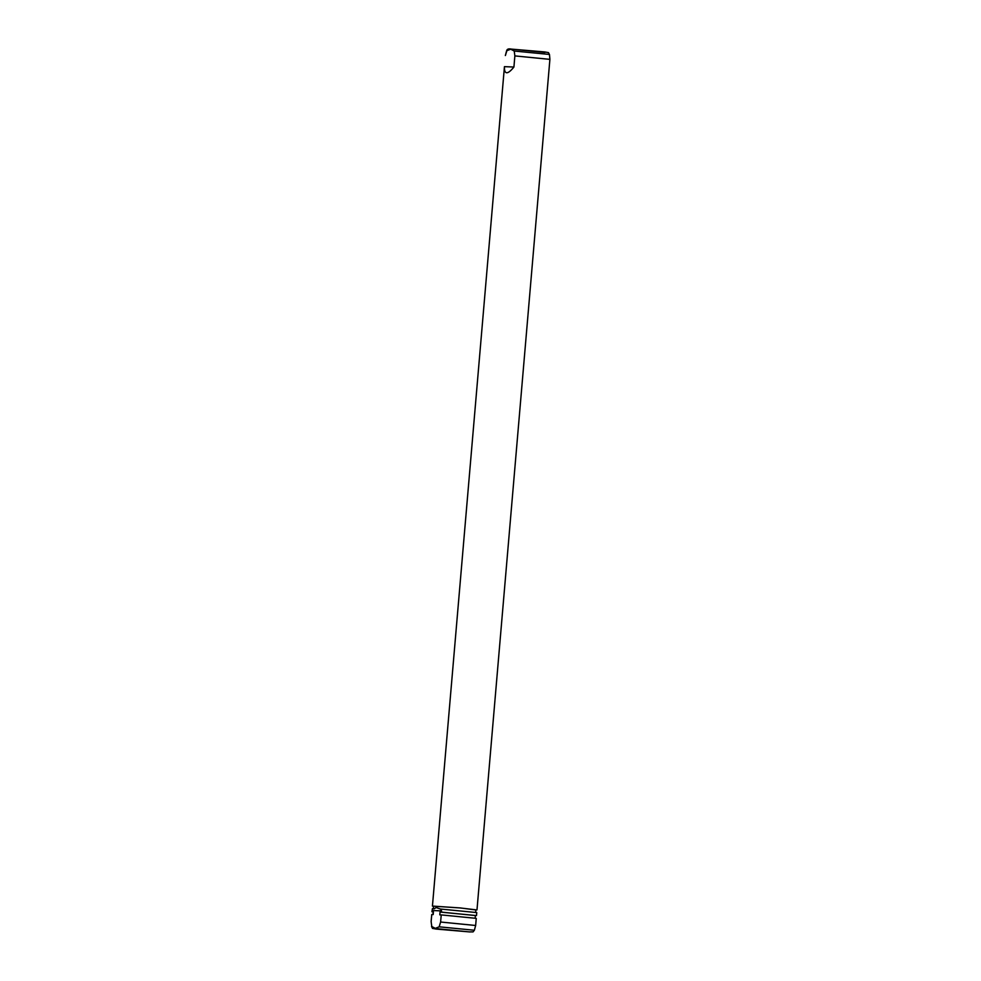 <?xml version="1.0" encoding="UTF-8"?>
<svg xmlns="http://www.w3.org/2000/svg" width="981" height="981" viewBox="0 0 981 981"><rect width="100%" height="100%" fill="white"/><g stroke="black" fill="none" stroke-linecap="round" stroke-linejoin="round"><path stroke-width="1.47" d="M461.548 931.128L442.774 929.387L461.548 931.128M505.399 55.512L506.858 50.718L510.696 49.185L514.228 51.024L514.866 55.905L513.921 67.039C510.782 70.902 508.379 72.802 506.711 72.766C505.056 72.668 504.308 70.632 504.442 66.647L432.437 906.076L433.541 906.346M475.859 909.976L460.347 907.94L432.437 906.076M475.65 912.305L475.871 909.804L460.064 907.94L433.553 906.174L433.332 908.737M431.137 921.637L431.75 914.513L433.185 914.574L433.418 911.79L431.983 911.729L432.4 908.7L434.264 908.774L436.128 907.548L440.444 909.031L441.573 910.895L441.462 912.122L440.04 912.06L439.795 914.844L441.229 914.905L440.616 922.03L439.145 926.824L435.319 928.357L431.775 926.518L431.137 921.637L431.775 926.518M506.858 50.718L506.625 50.767C507.042 49.075 508.599 48.523 511.322 49.099L544.958 51.968C550.231 53.121 547.631 51.76 549.458 54.446L549.9 59.363L514.866 55.905M431.542 926.579C433.369 929.265 430.769 927.903 436.042 929.056L469.678 931.925C474.743 931.68 472.192 932.588 474.375 930.258L475.65 925.488L440.616 922.03M475.65 925.488L476.251 918.363L441.229 914.905M431.75 914.513L431.1 921.662M475.16 918.093L475.38 915.481L440.04 912.06M475.38 915.555L441.462 912.122M431.983 911.729L433.05 912.023M432.4 908.7L431.947 911.754M433.418 911.79L432.829 914.562M476.496 915.58L476.754 912.575L440.444 909.031M513.921 67.039L504.442 66.647M441.573 910.895L432.094 910.503M436.018 928.59L469.58 931.925L436.018 928.59M549.458 54.446L514.228 51.024M474.375 930.258L439.145 926.824M544.982 52.434L511.42 49.099M549.9 59.363L476.987 909.902M506.625 50.767L505.35 55.537"/></g></svg>
